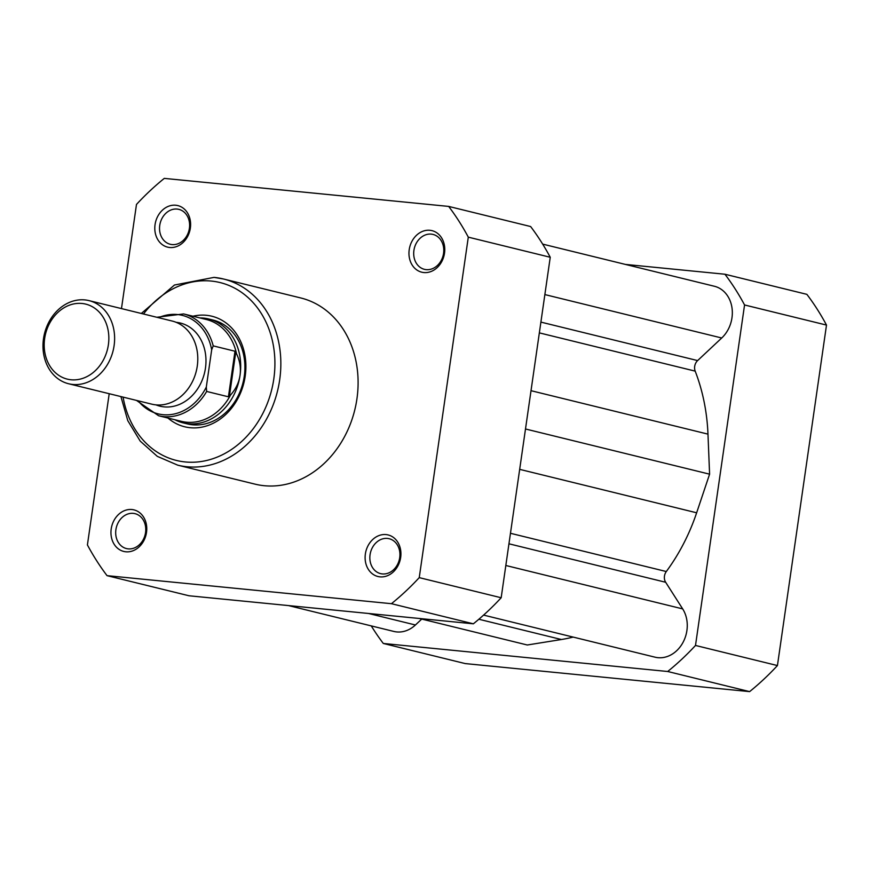 <?xml version="1.0" encoding="UTF-8"?>
<svg xmlns="http://www.w3.org/2000/svg" width="870" height="870" viewBox="0 0 870 870"><rect width="100%" height="100%" fill="white"/><g stroke="black" fill="none" stroke-linecap="round" stroke-linejoin="round"><path stroke-width="1.3" d="M68.599 383.746L151.772 404.158A42.793 35.355 -76.2 0 0 197.272 366.074A42.793 35.355 -76.2 0 0 172.173 321.041L89.001 300.618A42.793 35.355 103.8 0 1 114.1 345.662A42.793 35.355 103.8 0 1 68.599 383.746A42.793 35.355 103.8 0 1 43.5 338.702A42.793 35.355 103.8 0 1 89.001 300.618M44.653 338.484A38.628 31.918 -76.2 0 0 71.025 379.766A38.628 31.918 -76.2 0 0 108.38 344.759A38.628 31.918 -76.2 0 0 82.019 303.478A38.628 31.918 -76.2 0 0 44.653 338.484M155.937 404.865A42.793 35.355 -76.2 0 0 205.461 368.086A42.793 35.355 -76.2 0 0 176.197 322.335M174.881 419.742A53.494 44.196 -76.2 0 0 183.168 422.874A53.494 44.196 -76.2 0 0 240.044 375.274C238.956 382.582 235.792 389.14 230.572 394.969L228.418 396.796L206.647 391.446A52.417 43.315 103.8 0 1 158.612 415.751L181.384 421.341A52.417 43.315 -76.2 0 0 230.572 394.969M213.215 345.879L234.987 351.23L236.509 353.709A52.417 43.315 -76.2 0 0 206.375 319.518L183.603 313.929A52.417 43.315 103.8 0 1 213.215 345.879L211.682 349.805L206.31 387.063L206.647 391.446M236.509 353.709C239.881 360.778 241.055 367.966 240.044 375.274A53.494 44.196 -76.2 0 0 208.669 318.975A53.494 44.196 -76.2 0 0 199.872 317.92M235.803 351.85L229.365 396.546M234.987 351.23L228.418 396.796M724.938 274.235A264.893 218.87 103.8 0 1 744.557 304.968L826.5 325.075A264.893 218.87 103.8 0 0 806.871 294.343L724.938 274.235L625.421 264.415M383.3 643.463L465.232 663.582L749.625 691.617A264.893 218.87 103.8 0 0 777.432 665.561L695.5 645.453A264.893 218.87 103.8 0 1 667.692 671.499L383.3 643.463A264.893 218.87 103.8 0 1 371.251 625.889M695.5 645.453L744.557 304.968M777.432 665.561L826.5 325.075M749.625 691.617L667.692 671.499M379.972 576.854A21.402 17.683 103.8 0 1 365.367 553.972A21.402 17.683 103.8 0 1 386.062 534.582A21.402 17.683 103.8 0 1 400.668 557.452A21.402 17.683 103.8 0 1 379.972 576.854M387.444 538.421A17.976 14.855 -76.2 0 0 370.239 553.668A17.976 14.855 -76.2 0 0 380.603 573.635A17.976 14.855 -76.2 0 0 382.332 573.928A17.976 14.855 -76.2 0 0 399.537 558.681A17.976 14.855 -76.2 0 0 389.173 538.726A17.976 14.855 -76.2 0 0 387.444 538.421M125.813 551.787A21.402 17.683 103.8 0 1 111.208 528.916A21.402 17.683 103.8 0 1 131.903 509.526A21.402 17.683 103.8 0 1 146.508 532.396A21.402 17.683 103.8 0 1 125.813 551.787M133.284 513.365A17.976 14.855 -76.2 0 0 116.08 528.612A17.976 14.855 -76.2 0 0 126.444 548.568A17.976 14.855 -76.2 0 0 128.173 548.872A17.976 14.855 -76.2 0 0 145.377 533.625A17.976 14.855 -76.2 0 0 135.013 513.659A17.976 14.855 -76.2 0 0 133.284 513.365M169.661 247.493A21.402 17.683 103.8 0 1 155.056 224.623A21.402 17.683 103.8 0 1 175.751 205.233A21.402 17.683 103.8 0 1 190.356 228.103A21.402 17.683 103.8 0 1 169.661 247.493M177.132 209.072A17.976 14.855 -76.2 0 0 159.928 224.319A17.976 14.855 -76.2 0 0 170.292 244.274A17.976 14.855 -76.2 0 0 172.021 244.579A17.976 14.855 -76.2 0 0 189.225 229.332A17.976 14.855 -76.2 0 0 178.861 209.365A17.976 14.855 -76.2 0 0 177.132 209.072M423.82 272.549A21.402 17.683 103.8 0 1 409.215 249.679A21.402 17.683 103.8 0 1 429.91 230.289A21.402 17.683 103.8 0 1 444.516 253.159A21.402 17.683 103.8 0 1 423.82 272.549M431.292 234.128A17.976 14.855 -76.2 0 0 414.087 249.375A17.976 14.855 -76.2 0 0 424.451 269.341A17.976 14.855 -76.2 0 0 426.18 269.635A17.976 14.855 -76.2 0 0 443.385 254.388A17.976 14.855 -76.2 0 0 433.021 234.432A17.976 14.855 -76.2 0 0 431.292 234.128M192.966 316.223A56.92 47.023 103.8 0 1 206.364 315.288A56.92 47.023 103.8 0 1 245.209 376.134A56.92 47.023 103.8 0 1 190.16 427.714A56.92 47.023 103.8 0 1 167.975 418.046M183.168 422.874L187.387 423.907A53.494 44.196 -76.2 0 0 192.52 424.788A53.494 44.196 -76.2 0 0 243.73 379.418A53.494 44.196 -76.2 0 0 212.889 320.008L208.669 318.975M264.219 485.71A95.863 79.203 -76.2 0 0 355.993 404.398A95.863 79.203 -76.2 0 0 300.705 297.942L223.449 278.987A95.863 79.203 103.8 0 1 278.737 385.443A95.863 79.203 103.8 0 1 186.963 466.744A95.863 79.203 103.8 0 1 177.752 465.167L255.008 484.133A95.863 79.203 -76.2 0 0 264.219 485.71M391.435 603.693L473.367 623.812A264.893 218.87 -76.2 0 0 501.174 597.755L419.242 577.636A264.893 218.87 -76.2 0 1 391.435 603.693L107.043 575.657A264.893 218.87 -76.2 0 1 87.413 544.924L109.207 393.708M473.367 623.812L188.986 595.765L107.043 575.657M448.681 206.418A264.893 218.87 -76.2 0 1 468.299 237.151L550.242 257.27A264.893 218.87 -76.2 0 0 530.624 226.537L448.681 206.418L164.289 178.383A264.893 218.87 -76.2 0 0 136.481 204.439L121.474 308.589M550.242 257.27L501.174 597.755M468.299 237.151L419.242 577.636M542.662 244.111L714.4 286.263A29.961 24.752 103.8 0 1 732.007 307.958A29.961 24.752 103.8 0 1 721.719 337.995L697.62 360.582L540.901 322.107M483.589 615.101L655.056 657.187A29.961 24.752 103.8 0 0 682.569 643.202A29.961 24.752 103.8 0 0 682.678 608.902L665.67 582.269A8.559 7.069 103.8 0 1 666.311 571.536A184.016 152.043 103.8 0 0 696.642 512.789L709.594 474.172L707.973 434.13A184.016 152.043 103.8 0 0 695.184 371.131A8.559 7.069 103.8 0 1 697.62 360.582M709.594 474.172L525.502 428.986M573.156 637.09A184.016 152.043 103.8 0 1 561.4 639.515L527.296 644.996L419.253 618.472M288.492 605.585L393.827 631.435A29.961 24.752 103.8 0 0 415.425 624.986L421.732 619.081M138.134 400.809A50.71 41.901 -76.2 0 0 206.31 387.063M211.682 349.805A50.71 41.901 -76.2 0 0 158.536 317.691M123.094 397.111A91.578 75.668 -76.2 0 0 185.223 461.948A91.578 75.668 -76.2 0 0 273.8 378.95A91.578 75.668 -76.2 0 0 211.29 281.064A91.578 75.668 -76.2 0 0 143.496 313.994M214.248 277.41A95.863 79.203 103.8 0 1 223.449 278.987L214.053 277.378L174.468 285.023L141.321 313.461M721.719 337.995L544.87 294.582M695.184 371.131L539.346 332.873M707.973 434.13L531.015 390.684M696.642 512.789L519.684 469.354M666.311 571.536L510.472 533.288M665.67 582.269L508.95 543.793M682.678 608.902L505.829 565.489M561.4 639.515L478.859 619.244M415.425 624.986L368.521 613.47M136.427 400.385L158.612 415.751M183.603 313.929L156.828 317.267M120.919 396.579L127.792 420.667L140.222 441.123L157.307 456.358L177.752 465.167"/></g></svg>
